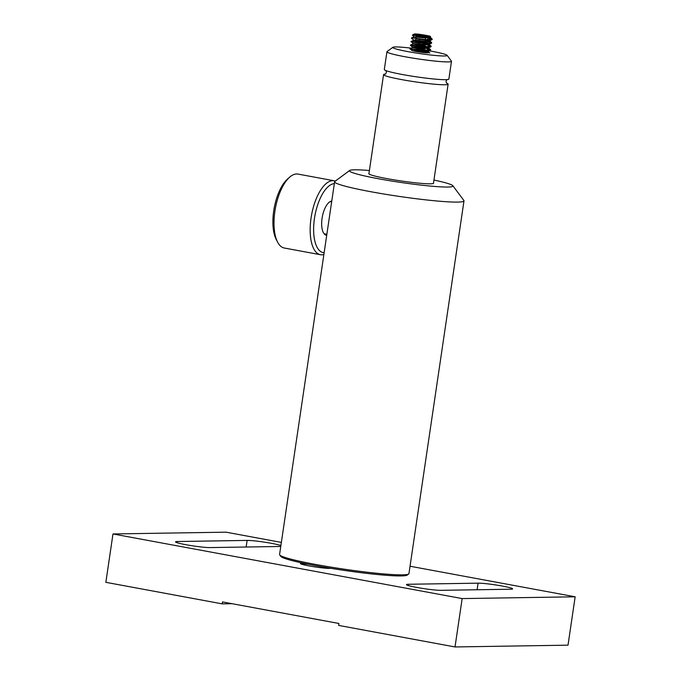 <?xml version="1.0" encoding="UTF-8"?>
<svg xmlns="http://www.w3.org/2000/svg" width="681" height="681" viewBox="0 0 681 681"><rect width="100%" height="100%" fill="white"/><g stroke="black" fill="none" stroke-linecap="round" stroke-linejoin="round"><path stroke-width="1.02" d="M281.364 542.417L225.981 532.167L112.986 533.955L105.844 582.323L222.236 603.868L222.517 601.927L338.908 623.473L338.627 625.405L455.019 646.95L568.014 645.162L575.156 596.794L410.039 566.234M303.607 563.289A15.569 1.2 8.4 0 0 300.568 563.408A15.569 1.2 8.4 0 0 309.097 565.928A15.569 1.2 8.4 0 0 330.753 568.312M112.986 533.955L462.161 598.582L575.156 596.794M478.079 583.166L408.302 584.272A18.378 1.422 8.4 0 0 406.48 584.613A18.378 1.422 8.4 0 0 420.483 588.086A18.378 1.422 8.4 0 0 441.016 590.325L510.793 589.218A18.378 1.422 8.4 0 0 512.623 588.878A18.378 1.422 8.4 0 0 498.611 585.405A18.378 1.422 8.4 0 0 478.079 583.166L477.1 589.755M280.895 545.592A18.378 1.422 8.4 0 0 264.935 542.229A18.378 1.422 8.4 0 0 247.126 540.416L177.349 541.523A18.378 1.422 8.4 0 0 175.528 541.872A18.378 1.422 8.4 0 0 189.531 545.336A18.378 1.422 8.4 0 0 210.071 547.584L279.84 546.477A18.378 1.422 8.4 0 0 280.776 546.426M222.236 603.868L232.127 603.707M462.161 598.582L455.019 646.95M300.619 563.783A16.804 1.302 -171.6 0 1 308.68 564.328M334.618 181.767L279.576 554.53A65.385 5.048 8.4 0 0 279.712 554.947A65.385 5.048 8.4 0 0 343.522 569.078A65.385 5.048 8.4 0 0 408.694 573.989A65.385 5.048 8.4 0 0 408.949 573.632L463.991 200.869A65.385 5.048 -171.6 0 1 398.572 196.315A65.385 5.048 -171.6 0 1 334.618 181.767A65.385 5.048 -171.6 0 1 334.873 181.41L349.668 170.488A52.309 4.043 8.4 0 0 400.624 182.414A52.309 4.043 8.4 0 0 452.848 185.726A52.309 4.043 8.4 0 0 433.95 180.056M452.848 185.726L463.855 200.452A65.385 5.048 -171.6 0 1 463.991 200.869M408.694 573.989L407.212 575.087A64.082 4.954 -171.6 0 1 343.352 570.269A64.082 4.954 -171.6 0 1 280.81 556.42L279.712 554.947M369.391 170.522A52.309 4.043 8.4 0 0 349.668 170.488M368.966 173.425A32.756 2.528 8.4 0 0 368.804 173.629A32.756 2.528 8.4 0 0 400.845 180.925A32.756 2.528 8.4 0 0 433.618 183.206A32.756 2.528 8.4 0 0 433.525 182.959M323.884 254.507A37.6 15.986 -79.5 0 1 320.453 254.711A37.6 15.986 -79.5 0 1 311.583 214.83A37.6 15.986 -79.5 0 1 334.141 180.771A37.6 15.986 -79.5 0 1 335.299 181.095M334.141 180.771L297.989 174.081A37.6 15.986 100.5 0 0 289.8 177.043A37.6 15.986 100.5 0 0 275.422 208.139A37.6 15.986 100.5 0 0 277.72 242.325A37.6 15.986 100.5 0 0 284.3 248.02L320.453 254.711M326.718 235.311A17.391 7.397 -79.5 0 1 326.42 235.268A17.391 7.397 -79.5 0 1 322.122 217.946A17.391 7.397 -79.5 0 1 331.775 201.031M334.345 183.632A35.02 14.888 100.5 0 0 314.46 218.405A35.02 14.888 100.5 0 0 324.147 252.702M277.72 242.325L276.35 239.755A35.02 14.888 -79.5 0 1 274.213 207.918A35.02 14.888 -79.5 0 1 287.603 178.95L289.8 177.043M447.085 55.306L451.418 61.103A32.628 2.52 -171.6 0 1 451.486 61.307A32.628 2.52 -171.6 0 1 412.082 57.979A32.628 2.52 -171.6 0 1 386.927 51.773A32.628 2.52 -171.6 0 1 387.055 51.594L392.877 47.295A27.478 2.12 8.4 0 0 413.954 52.675A27.478 2.12 8.4 0 0 447.085 55.306A27.478 2.12 8.4 0 0 426.4 50.326M386.927 51.773L384.305 69.547A32.628 2.52 8.4 0 0 409.46 75.753A32.628 2.52 8.4 0 0 448.864 79.081L451.486 61.307M411.554 50.224A8.495 0.655 8.4 0 0 419.862 52.114A8.495 0.655 8.4 0 0 428.366 52.709A8.495 0.655 8.4 0 0 421.811 51.092M411.026 48.13A27.478 2.12 8.4 0 0 392.877 47.295M446.464 83.082A32.628 2.52 -171.6 0 1 448.115 84.163A32.628 2.52 -171.6 0 1 408.702 80.835A32.628 2.52 -171.6 0 1 383.556 74.629A32.628 2.52 -171.6 0 1 385.446 74.076M415.64 40.298L413.614 39.992L413.546 40.434L417.836 41.507L427.242 42.58L422.067 41.362L416.355 40.971L426.442 42.46L419.147 40.903L419.419 39.047M417.359 40.826L415.904 40.758M414.252 34.05A8.24 0.638 8.4 0 1 419.343 34.28L429.115 35.957A8.24 0.638 8.4 0 1 430.452 36.442L430.554 36.961L420.722 36.536L412.371 35.054L414.252 34.05A8.24 0.638 8.4 0 0 422.254 35.948A8.24 0.638 8.4 0 0 430.452 36.442M424.263 51.526L409.919 48.998L424.178 50.683L430.247 50.471L426.629 48.453L410.447 45.44L424.706 47.125L430.775 46.921L427.157 44.895L422.884 43.848M419.002 43.048L411.043 41.856L425.233 43.575L431.303 43.363L427.43 41.269M415.853 38.86L425.753 40.017L431.822 39.804L427.957 37.719M416.1 37.191L414.074 36.885L411.554 37.872L425.821 39.575L432.094 39.251L428.69 37.455M431.303 43.363L428.792 44.35L424.144 44.605L413.086 43.55L411.035 41.43L425.293 43.124L431.575 42.809L427.498 40.826M410.439 45.431L410.507 44.98L424.774 46.683L431.047 46.359L427.225 44.452L423.633 43.558M418.049 51.833L423.029 52.156L427.898 51.773L427.753 51.305L424.961 50.164L412.499 47.551L409.979 48.538L414.057 49.245L424.246 50.241L430.622 49.773L426.698 48.002L418.662 46.18M427.753 51.305L429.864 52.973L418.134 49.739M412.499 47.551L423.556 48.606L428.426 48.223L425.489 46.614L414.508 44.205M413.086 43.55L413.018 43.993L424.076 45.048L428.953 44.665L425.378 42.877M411.043 41.422L413.546 40.434L424.603 41.498L429.473 41.115L427.642 39.856M414.074 36.885L425.131 37.94L430 37.557L429.864 37.097M420.117 52.148L413.529 50.871M412.907 50.794L423.097 51.713L428.043 51.203L425.029 49.722L414.048 47.312M410.447 45.44L412.558 47.108L423.616 48.164L428.272 47.9L425.557 46.163L420.1 44.801M428.792 44.35L426.068 42.605M411.494 38.332L413.614 39.992L424.672 41.047L429.319 40.792L427.711 39.413M416.168 36.748L425.191 37.498L430.111 37.063M417.317 36.067L417.989 36.17M419.547 36.382L423.642 36.995M415.58 40.724L416.287 35.906M427.242 42.58L428.043 37.14M424.978 41.822L425.616 37.515M419.641 37.566L419.802 36.493M408.302 584.272L408.123 585.464M177.349 541.523L177.171 542.723M247.126 540.416L246.156 547.013M415.035 34.169A7.457 0.579 -171.6 0 1 426.825 35.514A7.457 0.579 -171.6 0 1 425.174 36.272A7.457 0.579 -171.6 0 1 415.035 34.169M429.039 36.519A6.793 0.528 8.4 0 0 422.816 35.063A6.793 0.528 8.4 0 0 415.648 34.476A6.793 0.528 8.4 0 0 415.589 34.535M331.647 201.925L330.081 201.636M326.863 234.29L324.13 233.779M447.255 79.498C445.944 80.486 445.757 81.754 446.693 83.295L446.693 83.295M385.157 74.212C386.476 73.19 386.663 71.922 385.718 70.407M383.556 74.629L368.898 173.876M448.115 84.163L433.456 183.41M430.554 50.215L430.622 49.773M431.073 46.657L431.141 46.214M431.601 43.107L431.669 42.665M432.129 39.549L432.197 39.106M412.039 50.658L409.979 48.538M411.494 38.315L411.554 37.872M428.272 47.747L430.392 49.415M413.018 43.993L410.515 44.972M428.8 44.197L430.911 45.857M429.328 40.639L431.439 42.307M429.847 37.08L431.967 38.749M428.043 51.203L427.974 51.654M412.558 47.1L412.49 47.551M428.562 47.653L428.502 48.096M429.09 44.095L429.021 44.537M429.617 40.545L429.549 40.988M412.371 35.054L414.065 36.885M430.137 36.987L430.077 37.429M430.554 36.961L429.847 37.234M430.247 50.471L427.745 51.458M430.775 46.921L428.272 47.9M431.822 39.804L429.319 40.792M416.44 41.039L420.977 44.597L426.255 42.537M415.623 34.595L428.987 36.561"/></g></svg>

